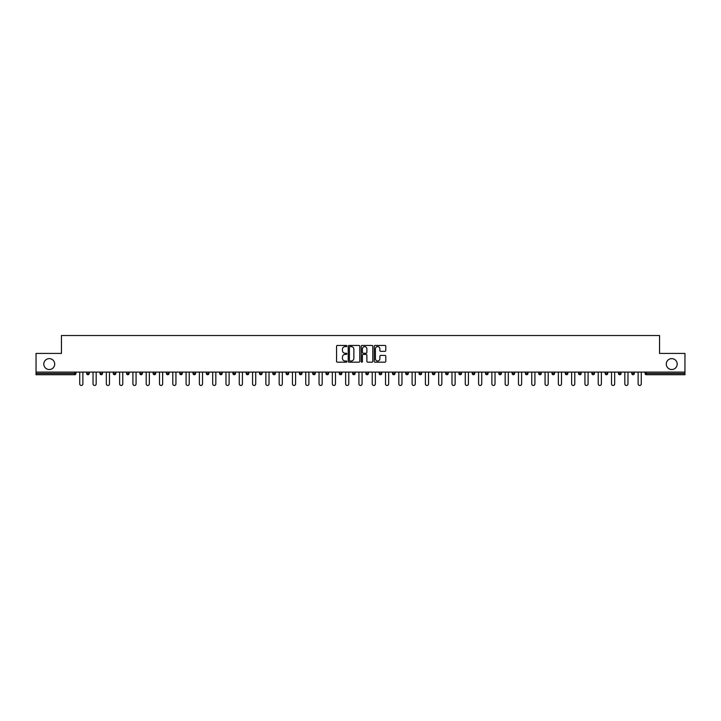 <?xml version="1.0" encoding="UTF-8"?>
<svg xmlns="http://www.w3.org/2000/svg" width="721" height="721" viewBox="0 0 721 721"><rect width="100%" height="100%" fill="white"/><g stroke="black" fill="none" stroke-linecap="round" stroke-linejoin="round"><path stroke-width="1.08" d="M666.285 364.078A5.453 5.453 0 0 0 671.738 369.531A5.453 5.453 0 0 0 677.19 364.078A5.453 5.453 0 0 0 671.738 358.625A5.453 5.453 0 0 0 666.285 364.078M43.81 364.078A5.453 5.453 0 0 0 49.262 369.531A5.453 5.453 0 0 0 54.715 364.078A5.453 5.453 0 0 0 49.262 358.625A5.453 5.453 0 0 0 43.81 364.078M346.864 346.026A0.586 0.586 0 0 0 346.278 345.44L337.392 345.44A0.838 0.838 0 0 0 336.554 346.278L336.554 361.338A0.838 0.838 0 0 0 337.392 362.176L346.278 362.176A0.586 0.586 0 0 0 346.864 361.591A0.586 0.586 0 0 0 346.278 361.005L345.125 361.005A2.677 2.677 0 0 1 342.448 358.328L342.448 357.075A2.677 2.677 0 0 1 345.125 354.399L346.278 354.399A0.586 0.586 0 0 0 346.864 353.813A0.586 0.586 0 0 0 346.278 353.227L345.125 353.227A2.677 2.677 0 0 1 342.448 350.55L342.448 349.288A2.677 2.677 0 0 1 345.125 346.612L346.278 346.612A0.586 0.586 0 0 0 346.864 346.026M384.951 351.343A0.838 0.838 0 0 0 385.78 350.505L385.78 346.278A0.838 0.838 0 0 0 384.951 345.44L375.073 345.44A0.838 0.838 0 0 0 374.244 346.278L374.244 361.338A0.838 0.838 0 0 0 375.073 362.176L384.951 362.176A0.838 0.838 0 0 0 385.78 361.338L385.78 356.237A0.838 0.838 0 0 0 384.951 355.399L380.724 355.399A0.838 0.838 0 0 0 379.886 356.237L379.886 358.77A2.235 2.235 0 0 1 377.651 361.005A2.235 2.235 0 0 1 375.416 358.77L375.416 348.856A2.235 2.235 0 0 1 377.651 346.612A2.235 2.235 0 0 1 379.886 348.856L379.886 350.505A0.838 0.838 0 0 0 380.724 351.343L384.951 351.343M36.05 372.09L36.05 353.425L61.447 353.425L61.447 335.526L659.553 335.526L659.553 353.425L684.95 353.425L684.95 372.09L36.05 372.09L36.05 373.451L74.66 373.451L74.66 372.09M359.77 346.278A0.838 0.838 0 0 0 358.932 345.44L349.063 345.44A0.838 0.838 0 0 0 348.225 346.278L348.225 361.338A0.838 0.838 0 0 0 349.063 362.176L358.932 362.176A0.838 0.838 0 0 0 359.77 361.338L359.77 346.278M362.068 345.44L371.937 345.44A0.838 0.838 0 0 1 372.775 346.278L372.775 361.338A0.838 0.838 0 0 1 371.937 362.176L367.719 362.176A0.838 0.838 0 0 1 366.881 361.338L366.881 355.228A0.838 0.838 0 0 0 366.043 354.399L363.24 354.399A0.838 0.838 0 0 0 362.402 355.228L362.402 361.591A0.586 0.586 0 0 1 361.816 362.176A0.586 0.586 0 0 1 361.23 361.591L361.23 346.278A0.838 0.838 0 0 1 362.068 345.44M74.66 374.731A1.28 1.28 0 0 0 75.939 373.451L74.66 373.451L74.66 374.731A1.28 1.28 0 0 0 75.939 373.451L75.939 372.09L75.939 373.451A1.28 1.28 0 0 1 74.66 374.731L36.05 374.731L36.05 373.451M684.95 372.09L684.95 374.731L646.34 374.731A1.28 1.28 0 0 1 645.061 373.451L645.061 372.09M86.673 373.451A1.28 1.28 0 0 0 87.953 374.731A1.28 1.28 0 0 0 89.233 373.451A1.28 1.28 0 0 1 87.953 374.731A1.28 1.28 0 0 0 89.233 373.451L89.233 372.09L89.233 373.451L86.673 373.451A1.28 1.28 0 0 0 87.953 374.731A1.28 1.28 0 0 1 86.673 373.451L86.673 372.09M99.967 372.09L99.967 373.451L99.967 372.09M102.526 372.09L102.526 373.451L102.526 372.09M113.26 373.451A1.28 1.28 0 0 0 114.54 374.731A1.28 1.28 0 0 0 115.82 373.451A1.28 1.28 0 0 1 114.54 374.731A1.28 1.28 0 0 0 115.82 373.451L115.82 372.09L115.82 373.451L113.26 373.451A1.28 1.28 0 0 0 114.54 374.731A1.28 1.28 0 0 1 113.26 373.451L113.26 372.09M126.563 372.09L126.563 373.451L126.563 372.09M129.113 372.09L129.113 373.451A1.28 1.28 0 0 1 127.833 374.731A1.28 1.28 0 0 1 126.563 373.451A1.28 1.28 0 0 0 127.833 374.731A1.28 1.28 0 0 0 129.113 373.451A1.28 1.28 0 0 1 127.833 374.731A1.28 1.28 0 0 1 126.563 373.451L129.113 373.451M139.856 372.09L139.856 373.451L139.856 372.09M142.407 372.09L142.407 373.451L142.407 372.09M155.709 372.09L155.709 373.451A1.28 1.28 0 0 1 154.429 374.731A1.28 1.28 0 0 1 153.149 373.451L153.149 372.09M167.723 374.731A1.28 1.28 0 0 0 169.002 373.451L169.002 372.09L169.002 373.451A1.28 1.28 0 0 1 167.723 374.731A1.28 1.28 0 0 1 166.443 373.451L166.443 372.09M182.296 372.09L182.296 373.451A1.28 1.28 0 0 1 181.016 374.731A1.28 1.28 0 0 1 179.736 373.451L179.736 372.09M195.589 372.09L195.589 373.451A1.28 1.28 0 0 1 194.309 374.731A1.28 1.28 0 0 1 193.03 373.451L193.03 372.09M208.883 372.09L208.883 373.451A1.28 1.28 0 0 1 207.603 374.731A1.28 1.28 0 0 1 206.332 373.451L206.332 372.09M222.176 372.09L222.176 373.451A1.28 1.28 0 0 1 220.905 374.731A1.28 1.28 0 0 1 219.626 373.451L219.626 372.09M232.919 372.09L232.919 373.451L232.919 372.09M235.479 372.09L235.479 373.451A1.28 1.28 0 0 1 234.199 374.731A1.28 1.28 0 0 1 232.919 373.451L235.479 373.451A1.28 1.28 0 0 1 234.199 374.731M248.772 372.09L248.772 373.451A1.28 1.28 0 0 1 247.492 374.731A1.28 1.28 0 0 1 246.212 373.451L246.212 372.09M260.786 374.731A1.28 1.28 0 0 0 262.065 373.451L262.065 372.09L262.065 373.451A1.28 1.28 0 0 1 260.786 374.731A1.28 1.28 0 0 1 259.506 373.451L259.506 372.09M275.359 372.09L275.359 373.451A1.28 1.28 0 0 1 274.079 374.731A1.28 1.28 0 0 1 272.808 373.451L272.808 372.09M286.102 372.09L286.102 373.451L286.102 372.09M288.652 372.09L288.652 373.451A1.28 1.28 0 0 1 287.382 374.731A1.28 1.28 0 0 1 286.102 373.451L288.652 373.451A1.28 1.28 0 0 1 287.382 374.731M300.675 374.731A1.28 1.28 0 0 0 301.955 373.451L301.955 372.09L301.955 373.451A1.28 1.28 0 0 1 300.675 374.731A1.28 1.28 0 0 1 299.395 373.451L299.395 372.09M312.689 373.451L315.248 373.451A1.28 1.28 0 0 1 313.968 374.731A1.28 1.28 0 0 0 315.248 373.451L315.248 372.09L315.248 373.451A1.28 1.28 0 0 1 313.968 374.731A1.28 1.28 0 0 1 312.689 373.451L312.689 372.09M328.542 372.09L328.542 373.451A1.28 1.28 0 0 1 327.262 374.731A1.28 1.28 0 0 1 325.982 373.451L325.982 372.09M339.276 372.09L339.276 373.451L339.276 372.09M341.835 372.09L341.835 373.451A1.28 1.28 0 0 1 340.555 374.731A1.28 1.28 0 0 1 339.276 373.451L341.835 373.451A1.28 1.28 0 0 1 340.555 374.731M352.578 372.09L352.578 373.451L352.578 372.09M355.129 372.09L355.129 373.451A1.28 1.28 0 0 1 353.849 374.731A1.28 1.28 0 0 1 352.578 373.451L355.129 373.451A1.28 1.28 0 0 1 353.849 374.731M365.871 372.09L365.871 373.451L365.871 372.09M368.422 372.09L368.422 373.451L368.422 372.09M379.165 372.09L379.165 373.451L379.165 372.09M381.724 372.09L381.724 373.451A1.28 1.28 0 0 1 380.445 374.731A1.28 1.28 0 0 1 379.165 373.451A1.28 1.28 0 0 0 380.445 374.731A1.28 1.28 0 0 0 381.724 373.451A1.28 1.28 0 0 1 380.445 374.731A1.28 1.28 0 0 1 379.165 373.451L381.724 373.451M395.018 372.09L395.018 373.451A1.28 1.28 0 0 1 393.738 374.731A1.28 1.28 0 0 1 392.458 373.451L392.458 372.09M408.311 372.09L408.311 373.451L405.752 373.451A1.28 1.28 0 0 0 407.032 374.731A1.28 1.28 0 0 1 405.752 373.451L405.752 372.09M421.605 372.09L421.605 373.451A1.28 1.28 0 0 1 420.325 374.731A1.28 1.28 0 0 1 419.045 373.451L419.045 372.09M432.348 372.09L432.348 373.451L432.348 372.09M434.898 372.09L434.898 373.451L434.898 372.09M448.192 372.09L448.192 373.451A1.28 1.28 0 0 1 446.921 374.731A1.28 1.28 0 0 1 445.641 373.451L445.641 372.09M458.935 372.09L458.935 373.451L458.935 372.09M461.494 372.09L461.494 373.451A1.28 1.28 0 0 1 460.214 374.731A1.28 1.28 0 0 1 458.935 373.451A1.28 1.28 0 0 0 460.214 374.731A1.28 1.28 0 0 1 458.935 373.451L461.494 373.451A1.28 1.28 0 0 1 460.214 374.731M474.788 372.09L474.788 373.451A1.28 1.28 0 0 1 473.508 374.731A1.28 1.28 0 0 1 472.228 373.451L472.228 372.09M488.081 372.09L488.081 373.451L485.521 373.451A1.28 1.28 0 0 0 486.801 374.731A1.28 1.28 0 0 1 485.521 373.451L485.521 372.09M501.374 372.09L501.374 373.451A1.28 1.28 0 0 1 500.095 374.731A1.28 1.28 0 0 1 498.824 373.451L498.824 372.09M514.668 372.09L514.668 373.451L512.117 373.451A1.28 1.28 0 0 0 513.397 374.731A1.28 1.28 0 0 1 512.117 373.451L512.117 372.09M527.97 372.09L527.97 373.451A1.28 1.28 0 0 1 526.69 374.731A1.28 1.28 0 0 1 525.411 373.451L525.411 372.09M541.264 372.09L541.264 373.451L538.704 373.451A1.28 1.28 0 0 0 539.984 374.731A1.28 1.28 0 0 1 538.704 373.451L538.704 372.09M554.557 372.09L554.557 373.451L551.998 373.451A1.28 1.28 0 0 0 553.277 374.731A1.28 1.28 0 0 1 551.998 373.451L551.998 372.09M567.851 372.09L567.851 373.451L565.291 373.451A1.28 1.28 0 0 0 566.571 374.731A1.28 1.28 0 0 1 565.291 373.451L565.291 372.09M581.144 372.09L581.144 373.451A1.28 1.28 0 0 1 579.864 374.731A1.28 1.28 0 0 1 578.593 373.451L578.593 372.09M594.437 372.09L594.437 373.451A1.28 1.28 0 0 1 593.167 374.731A1.28 1.28 0 0 1 591.887 373.451L591.887 372.09M607.74 372.09L607.74 373.451A1.28 1.28 0 0 1 606.46 374.731A1.28 1.28 0 0 1 605.18 373.451L605.18 372.09M621.033 372.09L621.033 373.451L618.474 373.451A1.28 1.28 0 0 0 619.754 374.731A1.28 1.28 0 0 1 618.474 373.451L618.474 372.09M634.327 372.09L634.327 373.451A1.28 1.28 0 0 1 633.047 374.731A1.28 1.28 0 0 1 631.767 373.451L631.767 372.09M101.246 374.731A1.28 1.28 0 0 1 99.967 373.451A1.28 1.28 0 0 0 101.246 374.731A1.28 1.28 0 0 0 102.526 373.451A1.28 1.28 0 0 1 101.246 374.731A1.28 1.28 0 0 1 99.967 373.451L102.526 373.451M141.136 374.731A1.28 1.28 0 0 1 139.856 373.451A1.28 1.28 0 0 0 141.136 374.731A1.28 1.28 0 0 0 142.407 373.451A1.28 1.28 0 0 1 141.136 374.731A1.28 1.28 0 0 1 139.856 373.451L142.407 373.451A1.28 1.28 0 0 1 141.136 374.731M367.151 374.731A1.28 1.28 0 0 1 365.871 373.451A1.28 1.28 0 0 0 367.151 374.731A1.28 1.28 0 0 0 368.422 373.451A1.28 1.28 0 0 1 367.151 374.731A1.28 1.28 0 0 1 365.871 373.451L368.422 373.451M407.032 374.731A1.28 1.28 0 0 0 408.311 373.451A1.28 1.28 0 0 1 407.032 374.731A1.28 1.28 0 0 1 405.752 373.451M433.618 374.731A1.28 1.28 0 0 1 432.348 373.451A1.28 1.28 0 0 0 433.618 374.731A1.28 1.28 0 0 0 434.898 373.451A1.28 1.28 0 0 1 433.618 374.731A1.28 1.28 0 0 1 432.348 373.451L434.898 373.451M488.081 373.451A1.28 1.28 0 0 1 486.801 374.731A1.28 1.28 0 0 0 488.081 373.451A1.28 1.28 0 0 1 486.801 374.731A1.28 1.28 0 0 1 485.521 373.451M513.397 374.731A1.28 1.28 0 0 0 514.668 373.451A1.28 1.28 0 0 1 513.397 374.731A1.28 1.28 0 0 1 512.117 373.451M526.69 374.731A1.28 1.28 0 0 0 527.97 373.451A1.28 1.28 0 0 1 526.69 374.731M539.984 374.731A1.28 1.28 0 0 0 541.264 373.451A1.28 1.28 0 0 1 539.984 374.731A1.28 1.28 0 0 1 538.704 373.451M553.277 374.731A1.28 1.28 0 0 0 554.557 373.451A1.28 1.28 0 0 1 553.277 374.731A1.28 1.28 0 0 1 551.998 373.451M566.571 374.731A1.28 1.28 0 0 0 567.851 373.451A1.28 1.28 0 0 1 566.571 374.731A1.28 1.28 0 0 1 565.291 373.451M606.46 374.731A1.28 1.28 0 0 0 607.74 373.451A1.28 1.28 0 0 1 606.46 374.731M621.033 373.451A1.28 1.28 0 0 1 619.754 374.731A1.28 1.28 0 0 0 621.033 373.451A1.28 1.28 0 0 1 619.754 374.731A1.28 1.28 0 0 1 618.474 373.451M349.982 346.612A0.586 0.586 0 0 0 349.397 347.198L349.397 360.419A0.586 0.586 0 0 0 349.982 361.005L351.19 361.005A2.677 2.677 0 0 0 353.867 358.328L353.867 349.288A2.677 2.677 0 0 0 351.19 346.612L349.982 346.612M366.881 348.892A2.235 2.235 0 0 0 364.637 346.657A2.235 2.235 0 0 0 362.402 348.892L362.402 352.389A0.838 0.838 0 0 0 363.24 353.227L366.043 353.227A0.838 0.838 0 0 0 366.881 352.389L366.881 348.892M79.725 372.09L79.725 383.896A1.577 1.577 0 0 0 81.302 385.474A1.577 1.577 0 0 0 82.879 383.896L82.879 372.09M93.027 372.09L93.027 383.896A1.577 1.577 0 0 0 94.595 385.474A1.577 1.577 0 0 0 96.172 383.896L96.172 372.09M106.32 372.09L106.32 383.896A1.577 1.577 0 0 0 107.898 385.474A1.577 1.577 0 0 0 109.475 383.896L109.475 372.09M119.614 372.09L119.614 383.896A1.577 1.577 0 0 0 121.191 385.474A1.577 1.577 0 0 0 122.768 383.896L122.768 372.09M132.907 372.09L132.907 383.896A1.577 1.577 0 0 0 134.485 385.474A1.577 1.577 0 0 0 136.062 383.896L136.062 372.09M146.201 372.09L146.201 383.896A1.577 1.577 0 0 0 147.778 385.474A1.577 1.577 0 0 0 149.355 383.896L149.355 372.09M159.494 372.09L159.494 383.896A1.577 1.577 0 0 0 161.071 385.474A1.577 1.577 0 0 0 162.649 383.896L162.649 372.09M172.797 372.09L172.797 383.896A1.577 1.577 0 0 0 174.374 385.474A1.577 1.577 0 0 0 175.942 383.896L175.942 372.09M186.09 372.09L186.09 383.896A1.577 1.577 0 0 0 187.667 385.474A1.577 1.577 0 0 0 189.244 383.896L189.244 372.09M199.384 372.09L199.384 383.896A1.577 1.577 0 0 0 200.961 385.474A1.577 1.577 0 0 0 202.538 383.896L202.538 372.09M212.677 372.09L212.677 383.896A1.577 1.577 0 0 0 214.254 385.474A1.577 1.577 0 0 0 215.831 383.896L215.831 372.09M225.97 372.09L225.97 383.896A1.577 1.577 0 0 0 227.548 385.474A1.577 1.577 0 0 0 229.125 383.896L229.125 372.09M239.264 372.09L239.264 383.896A1.577 1.577 0 0 0 240.841 385.474A1.577 1.577 0 0 0 242.418 383.896L242.418 372.09M252.566 372.09L252.566 383.896A1.577 1.577 0 0 0 254.143 385.474A1.577 1.577 0 0 0 255.721 383.896L255.721 372.09M265.86 372.09L265.86 383.896A1.577 1.577 0 0 0 267.437 385.474A1.577 1.577 0 0 0 269.014 383.896L269.014 372.09M279.153 372.09L279.153 383.896A1.577 1.577 0 0 0 280.73 385.474A1.577 1.577 0 0 0 282.308 383.896L282.308 372.09M292.447 372.09L292.447 383.896A1.577 1.577 0 0 0 294.024 385.474A1.577 1.577 0 0 0 295.601 383.896L295.601 372.09M305.74 372.09L305.74 383.896A1.577 1.577 0 0 0 307.317 385.474A1.577 1.577 0 0 0 308.894 383.896L308.894 372.09M319.043 372.09L319.043 383.896A1.577 1.577 0 0 0 320.611 385.474A1.577 1.577 0 0 0 322.188 383.896L322.188 372.09M332.336 372.09L332.336 383.896A1.577 1.577 0 0 0 333.913 385.474A1.577 1.577 0 0 0 335.49 383.896L335.49 372.09M345.629 372.09L345.629 383.896A1.577 1.577 0 0 0 347.207 385.474A1.577 1.577 0 0 0 348.784 383.896L348.784 372.09M358.923 372.09L358.923 383.896A1.577 1.577 0 0 0 360.5 385.474A1.577 1.577 0 0 0 362.077 383.896L362.077 372.09M372.216 372.09L372.216 383.896A1.577 1.577 0 0 0 373.793 385.474A1.577 1.577 0 0 0 375.371 383.896L375.371 372.09M385.51 372.09L385.51 383.896A1.577 1.577 0 0 0 387.087 385.474A1.577 1.577 0 0 0 388.664 383.896L388.664 372.09M398.812 372.09L398.812 383.896A1.577 1.577 0 0 0 400.389 385.474A1.577 1.577 0 0 0 401.957 383.896L401.957 372.09M412.106 372.09L412.106 383.896A1.577 1.577 0 0 0 413.683 385.474A1.577 1.577 0 0 0 415.26 383.896L415.26 372.09M425.399 372.09L425.399 383.896A1.577 1.577 0 0 0 426.976 385.474A1.577 1.577 0 0 0 428.553 383.896L428.553 372.09M438.692 372.09L438.692 383.896A1.577 1.577 0 0 0 440.27 385.474A1.577 1.577 0 0 0 441.847 383.896L441.847 372.09M451.986 372.09L451.986 383.896A1.577 1.577 0 0 0 453.563 385.474A1.577 1.577 0 0 0 455.14 383.896L455.14 372.09M465.279 372.09L465.279 383.896A1.577 1.577 0 0 0 466.857 385.474A1.577 1.577 0 0 0 468.434 383.896L468.434 372.09M478.582 372.09L478.582 383.896A1.577 1.577 0 0 0 480.159 385.474A1.577 1.577 0 0 0 481.736 383.896L481.736 372.09M491.875 372.09L491.875 383.896A1.577 1.577 0 0 0 493.452 385.474A1.577 1.577 0 0 0 495.03 383.896L495.03 372.09M505.169 372.09L505.169 383.896A1.577 1.577 0 0 0 506.746 385.474A1.577 1.577 0 0 0 508.323 383.896L508.323 372.09M518.462 372.09L518.462 383.896A1.577 1.577 0 0 0 520.039 385.474A1.577 1.577 0 0 0 521.616 383.896L521.616 372.09M531.756 372.09L531.756 383.896A1.577 1.577 0 0 0 533.333 385.474A1.577 1.577 0 0 0 534.91 383.896L534.91 372.09M545.058 372.09L545.058 383.896A1.577 1.577 0 0 0 546.626 385.474A1.577 1.577 0 0 0 548.203 383.896L548.203 372.09M558.351 372.09L558.351 383.896A1.577 1.577 0 0 0 559.929 385.474A1.577 1.577 0 0 0 561.506 383.896L561.506 372.09M571.645 372.09L571.645 383.896A1.577 1.577 0 0 0 573.222 385.474A1.577 1.577 0 0 0 574.799 383.896L574.799 372.09M584.938 372.09L584.938 383.896A1.577 1.577 0 0 0 586.515 385.474A1.577 1.577 0 0 0 588.093 383.896L588.093 372.09M598.232 372.09L598.232 383.896A1.577 1.577 0 0 0 599.809 385.474A1.577 1.577 0 0 0 601.386 383.896L601.386 372.09M611.525 372.09L611.525 383.896A1.577 1.577 0 0 0 613.102 385.474A1.577 1.577 0 0 0 614.68 383.896L614.68 372.09M624.828 372.09L624.828 383.896A1.577 1.577 0 0 0 626.405 385.474A1.577 1.577 0 0 0 627.973 383.896L627.973 372.09M638.121 372.09L638.121 383.896A1.577 1.577 0 0 0 639.698 385.474A1.577 1.577 0 0 0 641.275 383.896L641.275 372.09M646.34 372.09L646.34 373.451L684.95 373.451M645.061 373.451L646.34 373.451L646.34 374.731M154.429 374.731A1.28 1.28 0 0 0 155.709 373.451L153.149 373.451M169.002 373.451L166.443 373.451M181.016 374.731A1.28 1.28 0 0 0 182.296 373.451L179.736 373.451M194.309 374.731A1.28 1.28 0 0 0 195.589 373.451L193.03 373.451M207.603 374.731A1.28 1.28 0 0 0 208.883 373.451L206.332 373.451M220.905 374.731A1.28 1.28 0 0 0 222.176 373.451L219.626 373.451M247.492 374.731A1.28 1.28 0 0 0 248.772 373.451L246.212 373.451M262.065 373.451L259.506 373.451M274.079 374.731A1.28 1.28 0 0 0 275.359 373.451L272.808 373.451M301.955 373.451L299.395 373.451M327.262 374.731A1.28 1.28 0 0 0 328.542 373.451L325.982 373.451M393.738 374.731A1.28 1.28 0 0 0 395.018 373.451L392.458 373.451M420.325 374.731A1.28 1.28 0 0 0 421.605 373.451L419.045 373.451M446.921 374.731A1.28 1.28 0 0 0 448.192 373.451L445.641 373.451M473.508 374.731A1.28 1.28 0 0 0 474.788 373.451L472.228 373.451M500.095 374.731A1.28 1.28 0 0 0 501.374 373.451L498.824 373.451M527.97 373.451L525.411 373.451M579.864 374.731A1.28 1.28 0 0 0 581.144 373.451L578.593 373.451M593.167 374.731A1.28 1.28 0 0 0 594.437 373.451L591.887 373.451M607.74 373.451L605.18 373.451M633.047 374.731A1.28 1.28 0 0 0 634.327 373.451L631.767 373.451"/></g></svg>
